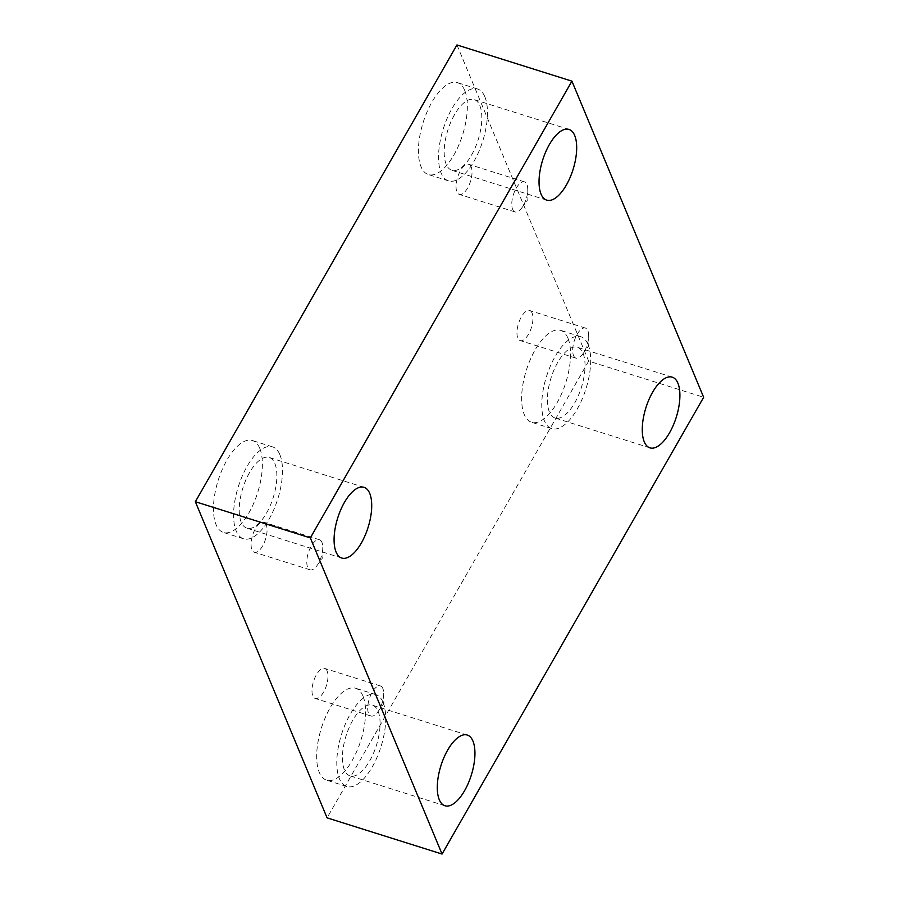 <?xml version="1.0" encoding="UTF-8"?>
<svg xmlns="http://www.w3.org/2000/svg" width="899" height="899" viewBox="0 0 899 899"><rect width="100%" height="100%" fill="white"/><g stroke="black" fill="none" stroke-linecap="round" stroke-linejoin="round"><path stroke-width="0.67" stroke-dasharray="4.5 3.37" d="M512.621 209.366A15.755 6.754 107.5 0 0 515.026 211.928A15.755 6.754 107.5 0 0 521.959 207.703A15.755 6.754 107.5 0 0 527.747 189.296A15.755 6.754 107.5 0 0 526.904 184.43A15.755 6.754 107.5 0 0 524.488 181.868A15.755 6.754 107.5 0 0 514.599 191.42A15.755 6.754 107.5 0 0 512.621 209.366M471.177 166.888A15.755 6.754 107.5 0 0 468.772 164.326A15.755 6.754 107.5 0 0 457.591 177.328A15.755 6.754 107.5 0 0 459.31 194.386A15.755 6.754 107.5 0 0 469.199 184.834A15.755 6.754 107.5 0 0 471.177 166.888M573.54 355.554A15.755 6.754 107.5 0 0 575.944 358.117A15.755 6.754 107.5 0 0 582.867 353.903A15.755 6.754 107.5 0 0 588.665 335.484A15.755 6.754 107.5 0 0 587.811 330.618A15.755 6.754 107.5 0 0 585.406 328.068A15.755 6.754 107.5 0 0 575.506 337.608A15.755 6.754 107.5 0 0 573.54 355.554M456.939 44.95L588.665 361.095L703.647 397.291M588.665 361.095L327.079 817.854M532.096 313.088A15.755 6.754 107.5 0 0 529.68 310.526A15.755 6.754 107.5 0 0 518.509 323.528A15.755 6.754 107.5 0 0 520.218 340.575A15.755 6.754 107.5 0 0 530.118 331.034A15.755 6.754 107.5 0 0 532.096 313.088M327.124 670.98A15.755 6.754 107.5 0 0 324.708 668.429A15.755 6.754 107.5 0 0 313.537 681.42A15.755 6.754 107.5 0 0 315.257 698.478A15.755 6.754 107.5 0 0 325.146 688.937A15.755 6.754 107.5 0 0 327.124 670.98M266.205 524.791A15.755 6.754 107.5 0 0 263.8 522.229A15.755 6.754 107.5 0 0 252.619 535.231A15.755 6.754 107.5 0 0 254.338 552.278A15.755 6.754 107.5 0 0 264.227 542.738A15.755 6.754 107.5 0 0 266.205 524.791M567.943 338.181A48.186 20.666 107.5 0 0 560.571 330.349A48.186 20.666 107.5 0 0 526.387 370.107A48.186 20.666 107.5 0 0 531.635 422.283A48.186 20.666 107.5 0 0 561.897 393.077A48.186 20.666 107.5 0 0 567.943 338.181M464.727 90.462A48.186 20.666 107.5 0 0 457.355 82.629A48.186 20.666 107.5 0 0 423.171 122.388A48.186 20.666 107.5 0 0 428.418 174.563A48.186 20.666 107.5 0 0 458.681 145.357A48.186 20.666 107.5 0 0 464.727 90.462M259.755 448.354A48.186 20.666 107.5 0 0 252.383 440.532A48.186 20.666 107.5 0 0 218.199 480.291A48.186 20.666 107.5 0 0 223.446 532.455A48.186 20.666 107.5 0 0 253.709 503.26A48.186 20.666 107.5 0 0 259.755 448.354M362.971 696.073A48.186 20.666 107.5 0 0 355.599 688.252A48.186 20.666 107.5 0 0 321.415 728.01A48.186 20.666 107.5 0 0 326.663 780.175A48.186 20.666 107.5 0 0 356.925 750.98A48.186 20.666 107.5 0 0 362.971 696.073M352.79 720.245A37.061 15.901 107.5 0 0 350.127 775.904A37.061 15.901 107.5 0 0 376.423 745.316A37.061 15.901 107.5 0 0 372.388 705.187A37.061 15.901 107.5 0 0 352.79 720.245M383.098 702.411A48.186 20.666 -72.5 0 1 377.052 757.306A48.186 20.666 -72.5 0 1 346.789 786.513A48.186 20.666 -72.5 0 1 341.541 734.337A48.186 20.666 -72.5 0 1 375.726 694.579A48.186 20.666 -72.5 0 1 383.098 702.411M249.574 472.526A37.061 15.901 107.5 0 0 246.91 528.185A37.061 15.901 107.5 0 0 273.206 497.597A37.061 15.901 107.5 0 0 269.161 457.467A37.061 15.901 107.5 0 0 249.574 472.526M279.881 454.692A48.186 20.666 -72.5 0 1 273.835 509.587A48.186 20.666 -72.5 0 1 243.573 538.793A48.186 20.666 -72.5 0 1 238.325 486.617A48.186 20.666 -72.5 0 1 272.509 446.859A48.186 20.666 -72.5 0 1 279.881 454.692M454.546 114.623A37.061 15.901 107.5 0 0 451.882 170.282A37.061 15.901 107.5 0 0 478.178 139.705A37.061 15.901 107.5 0 0 474.133 99.575A37.061 15.901 107.5 0 0 454.546 114.623M484.853 96.789A48.186 20.666 -72.5 0 1 478.796 151.695A48.186 20.666 -72.5 0 1 448.545 180.89A48.186 20.666 -72.5 0 1 443.297 128.726A48.186 20.666 -72.5 0 1 477.47 88.967A48.186 20.666 -72.5 0 1 484.853 96.789M557.762 362.342A37.061 15.901 107.5 0 0 555.099 418.001A37.061 15.901 107.5 0 0 581.395 387.424A37.061 15.901 107.5 0 0 577.349 347.295A37.061 15.901 107.5 0 0 557.762 362.342M588.07 344.508A48.186 20.666 -72.5 0 1 582.024 399.414A48.186 20.666 -72.5 0 1 551.761 428.609A48.186 20.666 -72.5 0 1 546.513 376.445A48.186 20.666 -72.5 0 1 580.698 336.687A48.186 20.666 -72.5 0 1 588.07 344.508M321.932 542.333A15.755 6.754 107.5 0 0 319.516 539.771A15.755 6.754 107.5 0 0 309.627 549.311A15.755 6.754 107.5 0 0 307.649 567.269A15.755 6.754 107.5 0 0 310.054 569.82A15.755 6.754 107.5 0 0 316.987 565.606A15.755 6.754 107.5 0 0 322.775 547.188A15.755 6.754 107.5 0 0 321.932 542.333M382.839 688.522A15.755 6.754 107.5 0 0 380.434 685.959A15.755 6.754 107.5 0 0 370.545 695.511A15.755 6.754 107.5 0 0 368.568 713.458A15.755 6.754 107.5 0 0 370.972 716.02A15.755 6.754 107.5 0 0 377.895 711.806A15.755 6.754 107.5 0 0 383.693 693.387A15.755 6.754 107.5 0 0 382.839 688.522M521.959 207.703L527.915 199.466L527.747 189.296M524.488 181.868L468.772 164.326M515.026 211.928L459.31 194.386M582.867 353.903L588.834 345.654L588.665 335.484M467.244 735.045L372.388 705.187M444.983 805.762L350.127 775.904M375.726 694.579L355.599 688.252M346.789 786.513L326.663 780.175M364.028 487.325L269.161 457.467M341.766 558.043L246.91 528.185M272.509 446.859L252.383 440.532M243.573 538.793L223.446 532.455M569 129.434L474.133 99.575M546.738 200.14L451.882 170.282M477.47 88.967L457.355 82.629M448.545 180.89L428.418 174.563M672.216 377.153L577.349 347.295M649.955 447.859L555.099 418.001M580.698 336.687L560.571 330.349M551.761 428.609L531.635 422.283M319.516 539.771L263.8 522.229M310.054 569.82L254.338 552.278M316.987 565.606L322.943 557.358L322.775 547.188M380.434 685.959L324.708 668.429M370.972 716.02L315.257 698.478M377.895 711.806L383.862 703.557L383.693 693.387M585.406 328.068L529.68 310.526M575.944 358.117L520.218 340.575"/><path stroke-width="1.35" d="M442.061 854.05L310.335 537.905L571.921 81.146L703.647 397.291L442.061 854.05L327.079 817.854L195.353 501.709L310.335 537.905M195.353 501.709L456.939 44.95L571.921 81.146M669.541 432.812A37.061 15.901 -72.5 0 1 649.955 447.859A37.061 15.901 -72.5 0 1 652.629 392.2A37.061 15.901 -72.5 0 1 672.216 377.153A37.061 15.901 -72.5 0 1 669.541 432.812M566.325 185.093A37.061 15.901 -72.5 0 1 546.738 200.14A37.061 15.901 -72.5 0 1 549.401 144.481A37.061 15.901 -72.5 0 1 569 129.434A37.061 15.901 -72.5 0 1 566.325 185.093M361.353 542.985A37.061 15.901 -72.5 0 1 341.766 558.043A37.061 15.901 -72.5 0 1 344.441 502.384A37.061 15.901 -72.5 0 1 364.028 487.325A37.061 15.901 -72.5 0 1 361.353 542.985M464.569 790.715A37.061 15.901 -72.5 0 1 444.983 805.762A37.061 15.901 -72.5 0 1 447.657 750.103A37.061 15.901 -72.5 0 1 467.244 735.045A37.061 15.901 -72.5 0 1 464.569 790.715"/></g></svg>
